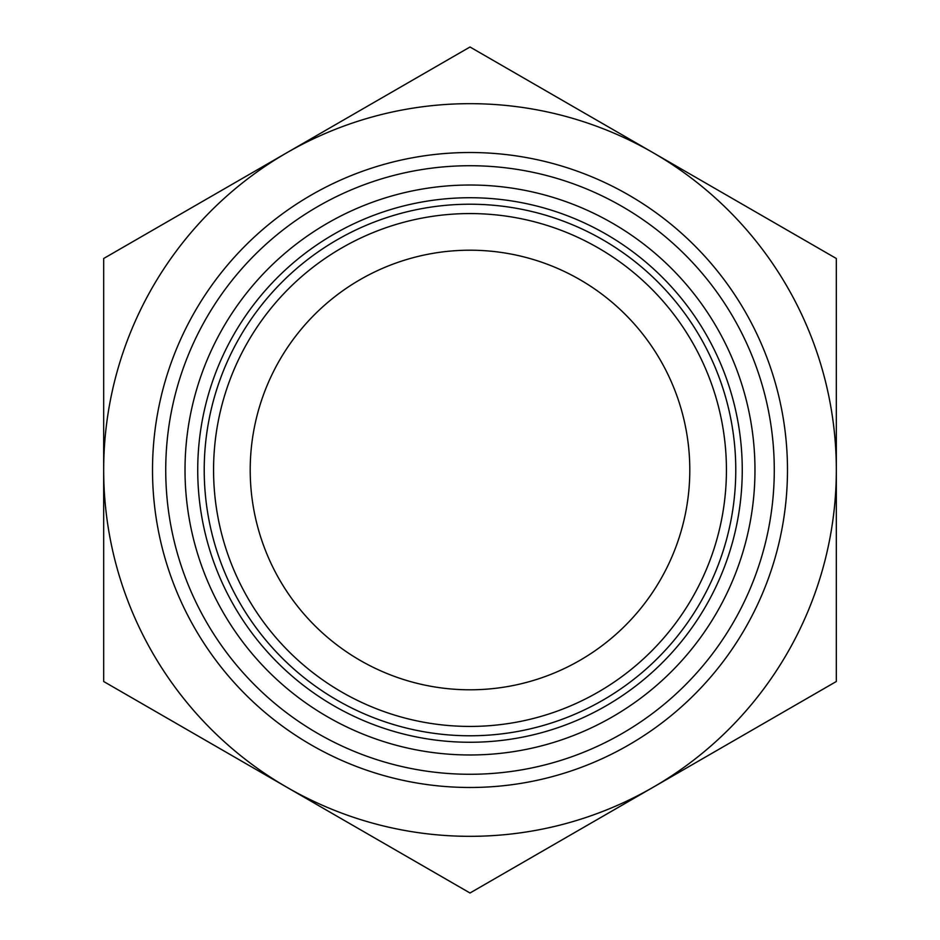 <?xml version="1.0" encoding="UTF-8"?>
<svg xmlns="http://www.w3.org/2000/svg" width="940" height="940" viewBox="0 0 940 940"><rect width="100%" height="100%" fill="white"/><g stroke="black" fill="none" stroke-linecap="round" stroke-linejoin="round"><path stroke-width="1.41" d="M103.67 681.5L103.67 258.5L470 47L836.33 258.5L836.33 681.5L470 893L103.67 681.5M286.841 787.25A366.33 366.33 0 0 1 286.841 152.75A366.33 366.33 0 0 1 836.33 470A366.33 366.33 0 0 1 286.841 787.25M152.515 470A317.485 317.485 0 0 1 628.743 195.05A317.485 317.485 0 0 1 628.743 744.95A317.485 317.485 0 0 1 152.515 470M165.734 470A304.266 304.266 0 0 1 622.139 206.495A304.266 304.266 0 0 1 622.139 733.505A304.266 304.266 0 0 1 165.734 470M185.016 470A284.985 284.985 0 0 1 612.492 223.203A284.985 284.985 0 0 1 612.492 716.797A284.985 284.985 0 0 1 185.016 470M197.729 470A272.271 272.271 0 0 1 606.136 234.213A272.271 272.271 0 0 1 606.136 705.787A272.271 272.271 0 0 1 197.729 470M204.215 470A265.785 265.785 0 0 1 602.893 239.829A265.785 265.785 0 0 1 602.893 700.171A265.785 265.785 0 0 1 204.215 470M213.568 470A256.432 256.432 0 0 1 598.216 247.925A256.432 256.432 0 0 1 598.216 692.075A256.432 256.432 0 0 1 213.568 470M250.204 470A219.796 219.796 0 0 1 579.898 279.65A219.796 219.796 0 0 1 579.898 660.35A219.796 219.796 0 0 1 250.204 470"/></g></svg>
